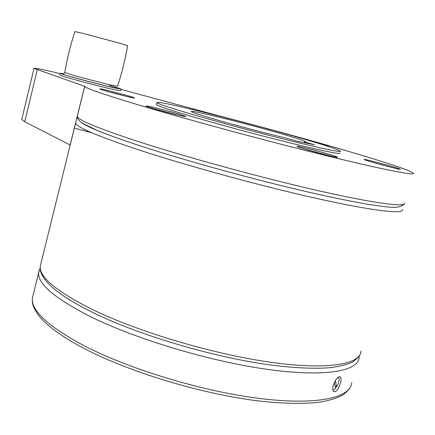 <?xml version="1.0" encoding="UTF-8"?>
<svg xmlns="http://www.w3.org/2000/svg" width="435" height="435" viewBox="0 0 435 435"><rect width="100%" height="100%" fill="white"/><g stroke="black" fill="none" stroke-linecap="round" stroke-linejoin="round"><path stroke-width="0.65" d="M63.874 73.776L64.782 72.514L72.895 75.124C83.118 78.072 101.703 82.889 110.947 84.994L117.564 86.222C121.892 73.036 125.236 59.53 127.596 45.691L121.196 43.625L83.21 33.462L74.896 31.597C70.486 45.033 67.115 58.671 64.782 72.514L64.788 72.46M117.439 87.701L121.153 89.077L113.584 87.729C97 84.031 59.394 73.836 60.215 73.27L63.88 73.771M121.137 89.137L120.729 90.757L113.154 89.447C96.559 85.798 58.964 75.587 59.802 74.972L59.812 74.912M364.177 159.514L364.144 159.482C362.469 158.231 398.378 167.856 400.167 169.139L400.271 169.215C402.19 170.547 364.742 160.477 364.177 159.514M309.057 140.548L320.1 143.55L328.354 146.187L327.109 146.073M179.296 106.417L195.445 110.196M134.268 98.022C131.756 98.076 99.294 89.539 99.697 88.93L100.093 88.881C103.557 89.088 134.687 97.299 134.529 97.962L134.268 98.022M177.953 113.752L185.75 116.417C187.24 117.472 165.74 112.301 153.283 108.581L145.877 106.031C144.697 105.047 165.648 110.104 177.953 113.752M306.865 148.286C319.138 151.255 337.391 156.556 337.603 157.236C337.696 157.579 334.499 156.97 328.006 155.409C315.473 152.386 296.898 146.97 296.947 146.377C296.936 146.046 300.242 146.677 306.865 148.286M121.071 89.409L218.027 115.596C254.964 125.149 290.607 134.806 324.95 144.567C372.028 157.965 410.384 170.042 413.25 173.152C416.012 175.947 385.85 170.264 328.327 156.17C270.962 142.12 193.966 121.381 144.757 106.798C106.01 95.227 85.989 88.408 84.694 86.342L34.012 68.366C34.028 67.849 39.65 68.871 50.868 71.438L60.128 73.613M340.012 153.082C340.48 154.496 324.853 151.364 293.125 143.686C262.381 136.155 221.665 125.242 193.678 117.048C170.08 110.093 157.688 105.944 156.497 104.59L156.562 104.324M194.222 114.97C222.231 123.121 262.957 134.029 293.707 141.592C325.429 149.314 341.045 152.5 340.556 151.162C337.473 149.161 322.107 144.213 294.446 136.313C238.217 120.185 154.197 99.376 156.992 102.66C158.199 103.954 170.607 108.054 194.222 114.97M84.646 86.26L70.144 144.985L24.752 121.789L37.252 69.758M333.286 385.078L335.972 379.537C337.816 377.15 339.289 376.297 340.382 376.987C341.769 379.51 340.969 383.458 337.973 388.846C336.271 391.342 334.825 392.223 333.629 391.489C332.552 390.445 332.438 388.308 333.286 385.078M335.363 387.378L335.885 386.552L335.108 386.209M335.423 387.677L336.081 386.639M334.281 382.436L335.603 388.482L332.96 390.423M335.885 386.552L336.685 386.911L335.303 380.538M336.685 386.911C338.952 382.653 339.61 379.347 338.647 376.998M170.362 113.22L160.983 110.756M322.291 153.974L311.444 151.048M21.826 119.185L21.755 119.494L24.752 121.789M91.578 132.686L74.314 128.086M304.533 141.94L314.413 144.773L296.773 141.157L286.703 138.254C267.846 133.844 236.455 125.574 215.651 119.533C200.399 115.09 192.308 112.431 191.384 111.561C188.986 109.37 242.474 122.583 278.036 132.816C294.87 137.645 304.108 140.635 305.762 141.777L304.533 141.94L304.321 142.707M137.041 144.822C105.08 134.165 86.483 126.683 81.258 122.371M109.457 85.434C120.93 88.783 121.697 89.371 111.768 87.207C101.937 84.994 82.112 79.861 71.231 76.707M404.501 202.927C406.725 207.5 376.112 203.819 318.583 190.748C261.212 177.725 184.685 156.741 136.057 140.842C97.777 128.156 78.175 120.033 77.256 116.46L77.223 116.324M402.571 209.512C404.675 214.477 373.959 211.236 316.43 198.387C259.059 185.593 182.635 164.555 134.132 148.362C95.956 135.437 76.446 127.025 75.608 123.121L75.581 122.974M360.968 351.116C360.571 364.334 327.778 370.326 270.271 362.197C212.916 354.123 138.705 331.992 92.878 309.736C56.882 291.695 39.329 277.236 40.227 266.372L40.961 263.398M359.19 356.183L359.114 357.439C358.603 371.017 325.723 377.417 268.216 369.489C210.861 361.626 136.753 339.447 91.04 316.93C55.136 298.66 37.671 283.941 38.644 272.767L39.193 270.222M351.714 382.631C350.768 397.644 317.528 405.637 260.032 398.525C202.688 391.473 128.972 369.108 83.727 345.548C48.203 326.397 31.075 310.633 32.348 298.252L33.191 294.848M392.392 167.638L371.648 162.016M126.77 96.478L107.26 91.394M179.41 115.389L151.951 108.184M331.204 156.165L302.972 148.558M60.215 73.27L59.802 74.972M84.694 86.342L77.256 116.46C76.941 117.814 78.039 119.603 80.546 121.827L83.188 123.654L96.679 130.185C106.896 134.382 120.326 139.249 136.976 144.784C182.831 159.939 253.436 179.465 308.959 192.232C332.481 197.588 352.214 201.623 368.157 204.341C388.21 207.071 398.819 209.588 404.349 203.895M360.191 354.242C359.609 356.167 357.026 358.777 352.448 362.078C347.271 364.53 339.92 366.39 330.393 367.651C314.766 368.934 294.914 368.059 270.836 365.025C213.906 357.418 139.537 335.396 93.465 312.863C82.204 307.317 72.542 301.895 64.478 296.599C53.402 288.922 49.046 284.544 45.833 280.7C39.732 272.37 40.265 270.075 40.227 266.372L75.608 123.121M350.779 386.247C350.126 388.308 347.57 391.179 343.106 394.849C337.946 397.775 330.633 400.14 321.166 401.94C305.462 404.023 285.545 403.805 261.413 401.277C204.341 394.801 129.973 372.485 84.254 348.522C60.258 336.179 43.935 322.813 38.617 315.364C31.673 305.419 32.331 302.673 32.348 298.252L38.644 272.767L40.161 268.031M339.844 376.748L340.382 376.987M34.012 68.366L21.755 119.494M156.992 102.66L156.497 104.59"/></g></svg>
